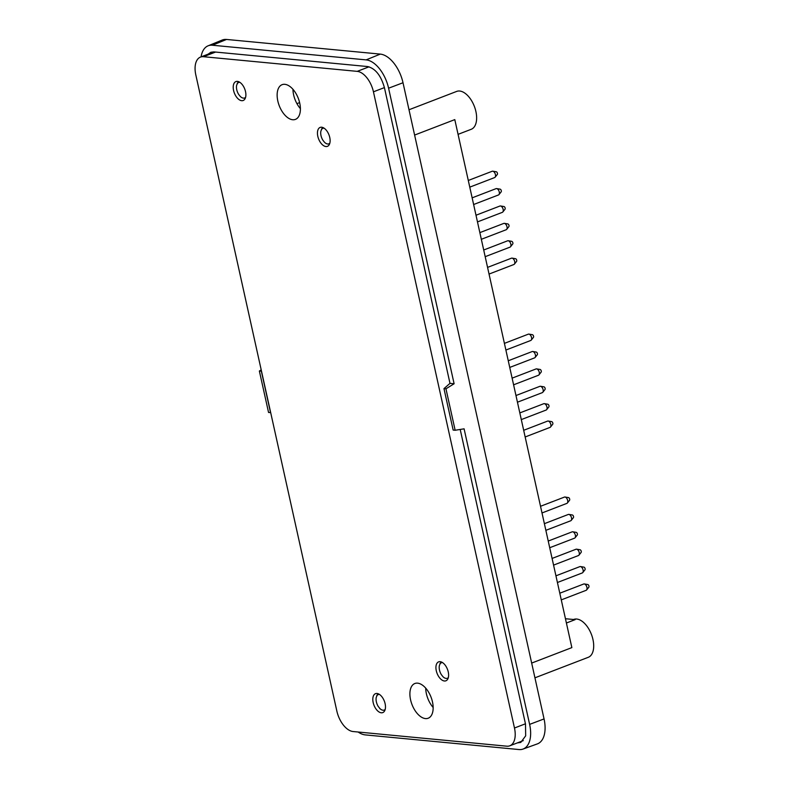 <?xml version="1.0" encoding="UTF-8"?>
<svg xmlns="http://www.w3.org/2000/svg" width="789" height="789" viewBox="0 0 789 789"><rect width="100%" height="100%" fill="white"/><g stroke="black" fill="none" stroke-linecap="round" stroke-linejoin="round"><path stroke-width="1.18" d="M485.196 256.681L510.069 247.115A3.383 1.854 -111 0 0 510.532 246.75L512.722 244.018A1.519 0.838 -111 0 0 512.742 242.46A1.519 0.838 -111 0 0 511.676 241.316L508.224 240.744A3.383 1.854 -111 0 0 507.633 240.803L483.706 250.005M510.532 246.75A3.383 1.854 -111 0 0 510.582 243.288A3.383 1.854 -111 0 0 508.224 240.744M489.042 274.069L513.915 264.493A3.383 1.854 -111 0 0 514.389 264.137L516.578 261.406A1.519 0.838 -111 0 0 516.598 259.847A1.519 0.838 -111 0 0 515.533 258.703L512.081 258.131A3.383 1.854 -111 0 0 511.489 258.181L487.563 267.392M514.389 264.137A3.383 1.854 -111 0 0 514.438 260.676A3.383 1.854 -111 0 0 512.081 258.131M477.483 221.906L502.356 212.34A3.383 1.854 -111 0 0 502.83 211.985L505.009 209.243A1.519 0.838 -111 0 0 505.029 207.685A1.519 0.838 -111 0 0 503.974 206.54L500.522 205.978A3.383 1.854 -111 0 0 499.93 206.028L476.004 215.229M502.83 211.985A3.383 1.854 -111 0 0 502.879 208.513A3.383 1.854 -111 0 0 500.522 205.978M481.339 239.294L506.213 229.727A3.383 1.854 -111 0 0 506.686 229.372L508.866 226.63A1.519 0.838 -111 0 0 508.885 225.072A1.519 0.838 -111 0 0 507.83 223.928L504.368 223.356A3.383 1.854 -111 0 0 503.786 223.415L479.86 232.617M506.686 229.372A3.383 1.854 -111 0 0 506.725 225.901A3.383 1.854 -111 0 0 504.368 223.356M513.6 384.815L538.473 375.248A3.383 1.854 -111 0 0 538.946 374.893L541.126 372.152A1.519 0.838 -111 0 0 541.146 370.593A1.519 0.838 -111 0 0 540.09 369.449L536.628 368.887A3.383 1.854 -111 0 0 536.047 368.936L512.12 378.138M538.946 374.893A3.383 1.854 -111 0 0 538.995 371.422A3.383 1.854 -111 0 0 536.628 368.887M517.456 402.203L542.329 392.636A3.383 1.854 -111 0 0 542.802 392.281L544.982 389.539A1.519 0.838 -111 0 0 545.002 387.981A1.519 0.838 -111 0 0 543.946 386.837L540.485 386.275A3.383 1.854 -111 0 0 539.903 386.324L515.976 395.526M542.802 392.281A3.383 1.854 -111 0 0 542.842 388.809A3.383 1.854 -111 0 0 540.485 386.275M505.887 350.05L530.76 340.473A3.383 1.854 -111 0 0 531.234 340.118L533.423 337.386A1.519 0.838 -111 0 0 533.443 335.828A1.519 0.838 -111 0 0 532.378 334.684L528.926 334.112A3.383 1.854 -111 0 0 528.334 334.161L504.408 343.373M531.234 340.118A3.383 1.854 -111 0 0 531.283 336.656A3.383 1.854 -111 0 0 528.926 334.112M509.743 367.427L534.617 357.861A3.383 1.854 -111 0 0 535.09 357.506L537.27 354.774A1.519 0.838 -111 0 0 537.299 353.206A1.519 0.838 -111 0 0 536.234 352.072L532.782 351.499A3.383 1.854 -111 0 0 532.19 351.549L508.264 360.76M535.09 357.506A3.383 1.854 -111 0 0 535.139 354.044A3.383 1.854 -111 0 0 532.782 351.499M469.771 187.141L494.644 177.564A3.383 1.854 -111 0 0 495.117 177.209L497.307 174.477A1.519 0.838 -111 0 0 497.326 172.919A1.519 0.838 -111 0 0 496.261 171.775L492.809 171.203A3.383 1.854 -111 0 0 492.218 171.252L468.291 180.464M495.117 177.209A3.383 1.854 -111 0 0 495.167 173.748A3.383 1.854 -111 0 0 492.809 171.203M473.627 204.519L498.5 194.952A3.383 1.854 -111 0 0 498.973 194.597L501.153 191.865A1.519 0.838 -111 0 0 501.183 190.297A1.519 0.838 -111 0 0 500.118 189.153L496.666 188.591A3.383 1.854 -111 0 0 496.074 188.64L472.147 197.842M498.973 194.597A3.383 1.854 -111 0 0 499.023 191.135A3.383 1.854 -111 0 0 496.666 188.591M542.004 512.958L566.877 503.382A3.383 1.854 -111 0 0 567.35 503.027L569.54 500.295A1.519 0.838 -111 0 0 569.559 498.737A1.519 0.838 -111 0 0 568.494 497.593L565.042 497.021A3.383 1.854 -111 0 0 564.451 497.08L540.524 506.282M567.35 503.027A3.383 1.854 -111 0 0 567.399 499.565A3.383 1.854 -111 0 0 565.042 497.021M545.86 530.336L570.733 520.77A3.383 1.854 -111 0 0 571.206 520.415L573.386 517.683A1.519 0.838 -111 0 0 573.406 516.124A1.519 0.838 -111 0 0 572.35 514.98L568.899 514.408A3.383 1.854 -111 0 0 568.307 514.458L544.38 523.669M571.206 520.415A3.383 1.854 -111 0 0 571.256 516.953A3.383 1.854 -111 0 0 568.899 514.408M521.312 419.59L546.185 410.024A3.383 1.854 -111 0 0 546.649 409.659L548.838 406.927A1.519 0.838 -111 0 0 548.858 405.368A1.519 0.838 -111 0 0 547.793 404.224L544.341 403.652A3.383 1.854 -111 0 0 543.749 403.712L519.823 412.913M546.649 409.659A3.383 1.854 -111 0 0 546.698 406.197A3.383 1.854 -111 0 0 544.341 403.652M525.158 436.978L550.032 427.401A3.383 1.854 -111 0 0 550.505 427.046L552.694 424.314A1.519 0.838 -111 0 0 552.714 422.756A1.519 0.838 -111 0 0 551.649 421.612L548.197 421.04A3.383 1.854 -111 0 0 547.605 421.089L523.679 430.301M550.505 427.046A3.383 1.854 -111 0 0 550.554 423.585A3.383 1.854 -111 0 0 548.197 421.04M557.419 582.499L582.302 572.932A3.383 1.854 -111 0 0 582.765 572.577L584.955 569.836A1.519 0.838 -111 0 0 584.974 568.277A1.519 0.838 -111 0 0 583.909 567.133L580.457 566.561A3.383 1.854 -111 0 0 579.866 566.62L555.939 575.822M582.765 572.577A3.383 1.854 -111 0 0 582.815 569.106A3.383 1.854 -111 0 0 580.457 566.561M561.275 599.887L586.148 590.31A3.383 1.854 -111 0 0 586.621 589.955L588.811 587.223A1.519 0.838 -111 0 0 588.831 585.665A1.519 0.838 -111 0 0 587.766 584.521L584.314 583.949A3.383 1.854 -111 0 0 583.722 584.008L559.795 593.21M586.621 589.955A3.383 1.854 -111 0 0 586.671 586.493A3.383 1.854 -111 0 0 584.314 583.949M549.716 547.724L574.589 538.157A3.383 1.854 -111 0 0 575.063 537.802L577.242 535.06A1.519 0.838 -111 0 0 577.262 533.502A1.519 0.838 -111 0 0 576.207 532.358L572.745 531.796A3.383 1.854 -111 0 0 572.163 531.845L548.237 541.047M575.063 537.802A3.383 1.854 -111 0 0 575.102 534.331A3.383 1.854 -111 0 0 572.745 531.796M553.572 565.111L578.445 555.545A3.383 1.854 -111 0 0 578.919 555.19L581.099 552.448A1.519 0.838 -111 0 0 581.118 550.89A1.519 0.838 -111 0 0 580.063 549.746L576.601 549.183A3.383 1.854 -111 0 0 576.019 549.233L552.093 558.434M578.919 555.19A3.383 1.854 -111 0 0 578.958 551.718A3.383 1.854 -111 0 0 576.601 549.183M292.956 89.315A18.591 10.208 -111 0 0 300.402 108.655M425.715 688.156A18.591 10.208 -111 0 0 433.161 707.496M380.288 54.106L226.551 39.45A28.404 15.593 69 0 0 222.192 40.052L208.059 45.831A28.079 15.415 69 0 1 212.379 45.229L366.116 59.885L380.288 54.106A28.404 15.593 -111 0 1 403.011 82.746L544.055 718.927A28.404 15.593 69 0 1 537.358 743.899L522.999 749.077A28.079 15.415 69 0 1 519.014 749.55L365.277 734.894A28.079 15.415 -111 0 1 358.137 732.014M443.97 388.622L445.963 388.809L455.145 430.252L453.152 430.064L443.97 388.622L449.986 383.365L454.109 383.76L445.963 388.809M270.686 412.637L268.556 412.469L259.364 371.027L261.494 371.155M270.548 412.657L261.356 371.215M455.145 430.252L464.1 428.831L529.626 724.381A28.079 15.415 69 0 1 522.999 749.077M259.364 371.027L261.198 369.854M201.077 56.867A28.079 15.415 69 0 1 208.059 45.831M454.109 383.76L388.582 88.2A28.079 15.415 -111 0 0 366.116 59.885M245.596 97.333A8.304 4.556 -111 0 1 244.126 98.112A8.304 4.556 -111 0 1 240.25 96.396L238.682 94.433A8.304 4.556 -111 0 1 236.651 85.261L237.39 83.516A8.304 4.556 -111 0 1 238.199 82.717L239.304 81.997M239.826 82.312A8.304 4.556 -111 0 0 238.199 82.717M379.42 694.409A8.304 4.556 -111 0 0 377.803 694.813A8.304 4.556 -111 0 0 376.984 695.602L376.254 697.358A8.304 4.556 -111 0 0 378.286 706.52L380.061 708.7M378.128 693.738L376.826 695.395M385.2 709.419A8.304 4.556 -111 0 1 383.72 710.208A8.304 4.556 -111 0 1 379.844 708.492L379.765 708.68M448.32 677.623A8.304 4.556 69 0 1 446.85 678.402A8.304 4.556 69 0 1 442.974 676.696L441.406 674.723A8.304 4.556 69 0 1 439.374 665.551L440.114 663.805A8.304 4.556 69 0 1 440.923 663.007A8.304 4.556 69 0 1 442.54 662.602M284.839 84.324A18.591 10.208 -111 0 0 282.087 84.679A18.591 10.208 -111 0 0 279.237 105.696A18.591 10.208 -111 0 0 295.441 119.386A18.591 10.208 -111 0 0 299.1 100.706A18.591 10.208 -111 0 0 284.839 84.324M417.598 683.156A18.591 10.208 -111 0 0 414.846 683.511A18.591 10.208 -111 0 0 411.996 704.538A18.591 10.208 -111 0 0 428.2 718.227A18.591 10.208 -111 0 0 431.859 699.547A18.591 10.208 -111 0 0 417.598 683.156M329.841 143.174A8.304 4.556 69 0 1 328.362 143.963A8.304 4.556 69 0 1 324.486 142.247L322.928 140.274A8.304 4.556 69 0 1 320.896 131.112L321.626 129.357A8.304 4.556 69 0 1 322.435 128.568A8.304 4.556 69 0 1 324.062 128.153M534.942 677.82L588.298 657.296A20.287 11.135 -111 0 0 592.283 636.92A20.287 11.135 -111 0 0 576.729 619.04A20.287 11.135 -111 0 0 573.731 619.424L573.544 619.493M408.998 109.76L456.673 91.416A20.287 11.135 69 0 1 474.347 106.357A20.287 11.135 69 0 1 471.24 129.288L458.074 134.347M414.61 135.067L454.799 119.612L571.857 647.611L531.668 663.076M517.426 742.873L519.704 741.995M517.535 742.883L520.779 742.419L525.671 735.841L525.494 723.996L460.204 429.453M208.118 54.155L210.86 52.271L213.858 51.896L367.595 66.552C375.396 68.465 381.018 75.557 384.46 87.806L449.986 383.365M238.534 81.642L237.223 83.299M441.248 661.941L439.946 663.598M237.41 81.375A10.139 5.572 69 0 1 245.182 90.311A10.139 5.572 69 0 1 243.19 100.499A10.139 5.572 69 0 1 234.353 93.033A10.139 5.572 69 0 1 235.901 81.573A10.139 5.572 69 0 1 237.41 81.375M440.124 661.675A10.139 5.572 69 0 1 447.905 670.611A10.139 5.572 69 0 1 445.913 680.799A10.139 5.572 69 0 1 437.067 673.333A10.139 5.572 69 0 1 438.625 661.863A10.139 5.572 69 0 1 440.124 661.675M321.646 127.226A10.139 5.572 69 0 1 329.417 136.162A10.139 5.572 69 0 1 327.425 146.35A10.139 5.572 69 0 1 318.588 138.884A10.139 5.572 69 0 1 320.147 127.414A10.139 5.572 69 0 1 321.646 127.226M377.004 693.472A10.139 5.572 69 0 1 384.776 702.407A10.139 5.572 69 0 1 382.783 712.595A10.139 5.572 69 0 1 373.947 705.129A10.139 5.572 69 0 1 375.505 693.669A10.139 5.572 69 0 1 377.004 693.472M506.814 746.187L353.077 731.531A20.287 11.135 69 0 1 336.854 711.076L195.81 74.896A20.287 11.135 69 0 1 200.475 57.094A20.287 11.135 69 0 1 203.473 56.709L357.21 71.365A20.287 11.135 69 0 1 373.444 91.82L514.477 728.01A20.287 11.135 69 0 1 509.812 745.802A20.287 11.135 69 0 1 506.814 746.187M322.77 127.493L321.468 129.149M565.457 618.724L575.142 619.651L566.403 623.014M529.626 724.381L544.055 718.927M212.379 45.229L226.551 39.45M388.582 88.2L403.011 82.746M299.613 102.619L296.94 103.655M525.454 723.789L514.477 728.01M384.411 87.599L373.444 91.82M369.025 66.818L357.21 71.365M215.565 52.064L203.473 56.709M244.126 98.112L245.428 97.905M377.803 694.813L378.898 694.093M383.72 710.208L385.022 710.001M446.85 678.402L448.142 678.195M440.923 663.007L442.027 662.287M328.362 143.963L329.664 143.756M322.435 128.568L323.539 127.848M523.275 740.624L509.812 745.802M213.967 51.906L200.475 57.094"/></g></svg>
